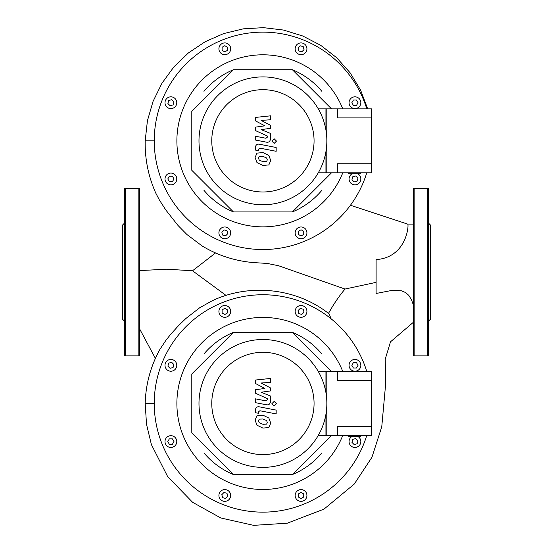 <?xml version="1.0" encoding="UTF-8"?>
<svg xmlns="http://www.w3.org/2000/svg" width="553" height="553" viewBox="0 0 553 553"><rect width="100%" height="100%" fill="white"/><g stroke="black" fill="none" stroke-linecap="round" stroke-linejoin="round"><path stroke-width="0.83" d="M366.777 172.799A108.665 108.665 0 0 1 154.246 140.828A108.665 108.665 0 0 1 366.777 108.865M342.784 172.799A86.026 86.026 0 0 1 197.013 196.128A86.026 86.026 0 0 1 207.617 74.932A86.026 86.026 0 0 1 342.784 108.865M218.912 48.802A5.889 5.889 0 0 1 224.794 42.913A5.889 5.889 0 0 1 230.684 48.802A5.889 5.889 0 0 1 224.794 54.692A5.889 5.889 0 0 1 218.912 48.802M166.723 106.874A5.889 5.889 0 0 1 166.723 98.552A5.889 5.889 0 0 1 175.052 98.552A5.889 5.889 0 0 1 175.052 106.874A5.889 5.889 0 0 1 166.723 106.874M170.884 184.84A5.889 5.889 0 0 1 165.001 178.951A5.889 5.889 0 0 1 170.884 173.068A5.889 5.889 0 0 1 176.773 178.951A5.889 5.889 0 0 1 170.884 184.84M228.956 237.023A5.889 5.889 0 0 1 220.633 237.023A5.889 5.889 0 0 1 220.633 228.7A5.889 5.889 0 0 1 228.956 228.7A5.889 5.889 0 0 1 228.956 237.023M306.922 232.861A5.889 5.889 0 0 1 301.039 238.744A5.889 5.889 0 0 1 295.15 232.861A5.889 5.889 0 0 1 301.039 226.972A5.889 5.889 0 0 1 306.922 232.861M357.611 173.704A5.889 5.889 0 0 1 359.111 183.112A5.889 5.889 0 0 1 350.782 183.112A5.889 5.889 0 0 1 352.282 173.704M354.943 96.823A5.889 5.889 0 0 1 360.833 102.713A5.889 5.889 0 0 1 354.943 108.595A5.889 5.889 0 0 1 349.061 102.713A5.889 5.889 0 0 1 354.943 96.823M296.871 44.641A5.889 5.889 0 0 1 305.201 44.641A5.889 5.889 0 0 1 305.201 52.964A5.889 5.889 0 0 1 296.871 52.964A5.889 5.889 0 0 1 296.871 44.641M331.524 172.799L292.371 211.944L233.463 211.944L191.801 170.289L191.801 111.374L233.463 69.719L292.371 69.719L331.524 108.865M300.238 45.809L303.224 46.611L304.026 49.604L301.841 51.795L298.848 50.994L298.046 48L300.238 45.809M356.491 100.031L358.04 102.713L356.491 105.395L353.395 105.395L351.846 102.713L353.395 100.031L356.491 100.031M357.936 178.149L357.134 181.142L354.141 181.944L351.957 179.753L352.759 176.76L355.745 175.958L357.936 178.149M303.721 234.41L301.039 235.958L298.357 234.41L298.357 231.313L301.039 229.765L303.721 231.313L303.721 234.41M225.596 235.855L222.61 235.053L221.808 232.06L223.993 229.868L226.986 230.67L227.788 233.663L225.596 235.855M169.336 181.633L167.787 178.951L169.336 176.269L172.432 176.269L173.981 178.951L172.432 181.633L169.336 181.633M167.898 103.515L168.7 100.522L171.686 99.72L173.877 101.911L173.075 104.904L170.089 105.706L167.898 103.515M222.112 47.254L224.794 45.705L227.477 47.254L227.477 50.351L224.794 51.899L222.112 50.351L222.112 47.254M203.953 190.308A76.971 76.971 0 0 0 233.463 211.944M292.371 211.944A76.971 76.971 0 0 0 321.881 190.308M321.881 91.356A76.971 76.971 0 0 0 292.371 69.719M233.463 69.719A76.971 76.971 0 0 0 203.953 91.356M139.757 270.583L166.868 269.187L192.52 270.783L215.518 252.963M202.045 245.912L186.955 234.548L178.018 225.472L165.817 210.009L159.354 199.944L155.759 193.059M331.931 307.413L332.332 306.756C336.929 299.387 341.187 293.477 345.107 289.025L376.109 282.362M226.046 295.42L192.52 270.783M345.148 289.095L278.601 265.751L267.272 263.449L253.668 262.585C234.97 261.03 217.606 255.382 201.582 245.629M413.243 304.606L411.467 299.747L408.819 295.406L405.591 292.53L401.409 290.788L392.43 290.311L376.109 293.477L376.109 259.599C406.752 257.511 409.089 224.608 407.706 224.117L350.429 205.253M160.031 349.171L166.045 340.136L170.801 334.199L178.488 325.682L185.856 318.528L199.709 307.731L212.29 300.728C249.7 282.963 296.705 288.078 329.159 313.91L331.095 318.825M328.482 313.392L332.332 306.756M413.243 224.096L407.651 224.096M366.777 435.411A108.665 108.665 0 0 1 154.246 403.448A108.665 108.665 0 0 1 366.777 371.478M342.784 435.411A86.026 86.026 0 0 1 197.013 458.741A86.026 86.026 0 0 1 207.617 337.544A86.026 86.026 0 0 1 342.784 371.478M218.912 311.415A5.889 5.889 0 0 1 224.794 305.533A5.889 5.889 0 0 1 230.684 311.415A5.889 5.889 0 0 1 224.794 317.304A5.889 5.889 0 0 1 218.912 311.415M166.723 369.487A5.889 5.889 0 0 1 166.723 361.164A5.889 5.889 0 0 1 175.052 361.164A5.889 5.889 0 0 1 175.052 369.487A5.889 5.889 0 0 1 166.723 369.487M170.884 447.453A5.889 5.889 0 0 1 165.001 441.564A5.889 5.889 0 0 1 170.884 435.681A5.889 5.889 0 0 1 176.773 441.564A5.889 5.889 0 0 1 170.884 447.453M228.956 499.635A5.889 5.889 0 0 1 220.633 499.635A5.889 5.889 0 0 1 220.633 491.313A5.889 5.889 0 0 1 228.956 491.313A5.889 5.889 0 0 1 228.956 499.635M306.922 495.474A5.889 5.889 0 0 1 301.039 501.364A5.889 5.889 0 0 1 295.15 495.474A5.889 5.889 0 0 1 301.039 489.585A5.889 5.889 0 0 1 306.922 495.474M357.611 436.317A5.889 5.889 0 0 1 359.111 445.725A5.889 5.889 0 0 1 350.782 445.725A5.889 5.889 0 0 1 352.282 436.317M354.943 359.436A5.889 5.889 0 0 1 360.833 365.326A5.889 5.889 0 0 1 354.943 371.208A5.889 5.889 0 0 1 349.061 365.326A5.889 5.889 0 0 1 354.943 359.436M296.871 307.254A5.889 5.889 0 0 1 305.201 307.254A5.889 5.889 0 0 1 305.201 315.576A5.889 5.889 0 0 1 296.871 315.576A5.889 5.889 0 0 1 296.871 307.254M331.524 435.411L292.371 474.557L233.463 474.557L191.801 432.902L191.801 373.987L233.463 332.332L292.371 332.332L331.524 371.478M300.238 308.422L303.224 309.224L304.026 312.217L301.841 314.408L298.848 313.606L298.046 310.613L300.238 308.422M356.491 362.644L358.04 365.326L356.491 368.008L353.395 368.008L351.846 365.326L353.395 362.644L356.491 362.644M357.936 440.762L357.134 443.755L354.141 444.557L351.957 442.365L352.759 439.372L355.745 438.57L357.936 440.762M303.721 497.023L301.039 498.571L298.357 497.023L298.357 493.926L301.039 492.377L303.721 493.926L303.721 497.023M225.596 498.467L222.61 497.665L221.808 494.672L223.993 492.481L226.986 493.283L227.788 496.276L225.596 498.467M169.336 444.246L167.787 441.564L169.336 438.882L172.432 438.882L173.981 441.564L172.432 444.246L169.336 444.246M167.898 366.127L168.7 363.134L171.686 362.333L173.877 364.524L173.075 367.517L170.089 368.319L167.898 366.127M222.112 309.867L224.794 308.318L227.477 309.867L227.477 312.963L224.794 314.512L222.112 312.963L222.112 309.867M203.953 452.921A76.971 76.971 0 0 0 233.463 474.557M292.371 474.557A76.971 76.971 0 0 0 321.881 452.921M321.881 353.968A76.971 76.971 0 0 0 292.371 332.332M233.463 332.332A76.971 76.971 0 0 0 203.953 353.968M138.851 355.904A0.906 0.906 0 0 0 139.757 354.998L139.757 189.278A0.906 0.906 0 0 0 138.851 188.373L138.851 355.904L125.268 355.904A0.906 0.906 0 0 1 124.363 354.998L124.363 189.278A0.906 0.906 0 0 1 125.268 188.373L138.851 188.373M124.363 321.037L122.552 319.226L122.552 225.05L124.363 223.239M413.243 189.278A0.906 0.906 0 0 1 414.149 188.373L414.149 355.904A0.906 0.906 0 0 1 413.243 354.998L413.243 189.278M427.732 188.373A0.906 0.906 0 0 1 428.637 189.278L428.637 354.998A0.906 0.906 0 0 1 427.732 355.904L427.732 188.373L414.149 188.373M428.637 321.037L430.448 319.226L430.448 225.05L428.637 223.239M428.637 217.115L428.637 234.32M428.637 327.162L428.637 354.998M262.917 339.514A63.934 63.934 0 0 0 198.983 403.448A63.934 63.934 0 0 0 262.917 467.375A63.934 63.934 0 0 0 326.851 403.448A63.934 63.934 0 0 0 262.917 339.514M262.917 352.296A51.146 51.146 0 0 1 314.063 403.448A51.146 51.146 0 0 1 262.917 454.594A51.146 51.146 0 0 1 211.771 403.448A51.146 51.146 0 0 1 262.917 352.296M318.286 435.411L326.851 435.411L326.851 371.478L318.286 371.478M262.917 76.902A63.934 63.934 0 0 0 198.983 140.828A63.934 63.934 0 0 0 262.917 204.762A63.934 63.934 0 0 0 326.851 140.828A63.934 63.934 0 0 0 262.917 76.902M262.917 89.683A51.146 51.146 0 0 1 314.063 140.828A51.146 51.146 0 0 1 262.917 191.981A51.146 51.146 0 0 1 211.771 140.828A51.146 51.146 0 0 1 262.917 89.683M318.286 172.799L326.851 172.799L326.851 108.865L318.286 108.865M267.299 422.471L266.629 424.123L262.931 424.289L259.205 422.686L258.534 420.764L259.205 419.139L262.931 418.98L266.629 420.577L267.299 422.471M262.931 415.172L268.855 418.047L270.735 423.135L268.855 427.517L262.931 428.098L256.979 425.216L255.099 420.1L256.979 415.745L262.931 415.172M259.647 406.897L276.161 410.105L276.161 413.914L259.882 410.748L258.5 411.833L258.5 413.298L255.279 412.669L255.279 410.499C255.645 407.52 257.104 406.317 259.647 406.897M274.17 406.013L271.862 403.704L274.17 401.395L276.486 403.704L274.17 406.013M264.866 388.448L255.279 383.388L255.279 380.056L270.555 378.446L270.555 382.379L261.113 383.008L270.555 387.95L270.555 390.93L261.113 392.236L270.555 396.052L270.569 401.105C270.21 404.084 268.758 405.294 266.214 404.727L255.265 402.632L255.265 398.817L265.958 400.87L267.334 399.784L267.334 398.602L255.279 393.114L255.279 389.782L264.866 388.448M267.299 159.852L266.629 161.511L262.931 161.676L259.205 160.073L258.534 158.151L259.205 156.52L262.931 156.368L266.629 157.964L267.299 159.852M262.931 152.559L268.855 155.434L270.735 160.522L268.855 164.905L262.931 165.485L256.979 162.596L255.099 157.487L256.979 153.126L262.931 152.559M259.647 144.278L276.161 147.492L276.161 151.301L259.882 148.135L258.5 149.22L258.5 150.686L255.279 150.057L255.279 147.886C255.645 144.907 257.104 143.704 259.647 144.278M274.17 143.4L271.862 141.091L274.17 138.782L276.486 141.091L274.17 143.4M264.866 125.835L255.279 120.775L255.279 117.443L270.555 115.833L270.555 119.766L261.113 120.395L270.555 125.337L270.555 128.317L261.113 129.623L270.555 133.439L270.569 138.492C270.21 141.471 268.758 142.681 266.214 142.114L255.265 140.013L255.265 136.204L265.958 138.257L267.334 137.172L267.334 135.99L255.279 130.501L255.279 127.169L264.866 125.835M360.584 172.799L360.584 173.704L348.355 173.704L348.355 172.799M371.581 117.92L337.351 117.92L337.351 108.865L371.581 108.865L371.581 172.799L337.351 172.799L337.351 163.743L371.581 163.743M337.351 108.865L325.945 108.865L325.945 130.107M325.945 151.557L325.945 172.799L337.351 172.799M360.584 435.411L360.584 436.317L348.355 436.317L348.355 435.411M371.581 380.533L337.351 380.533L337.351 371.478L371.581 371.478L371.581 435.411L337.351 435.411L337.351 426.356L371.581 426.356M337.351 371.478L325.945 371.478L325.945 392.72M325.945 414.169L325.945 435.411L337.351 435.411M155.863 193.294C148.391 176.601 144.831 159.112 145.19 140.828L154.246 140.828M160.08 349.081C150.692 365.989 145.729 384.114 145.19 403.448L154.246 403.448M125.268 355.904L125.268 188.373M145.19 140.828L147.416 120.768L153.057 101.379L161.953 83.254L173.849 66.941L188.4 52.95L205.17 41.71L223.647 33.588L243.272 28.846L263.422 27.65L283.468 30.056L302.761 35.993L320.678 45.298L336.625 57.671L350.07 72.733L360.542 89.987L367.69 108.865M371.581 134.904L371.581 140.835M139.757 329.153L155.393 358.392M145.19 403.448L146.517 424.296L151.404 444.612L167.656 476.596L192.638 502.324L220.771 517.967L253.64 525.35L287.263 523.2L323.975 509.126L354.273 484.062L371.927 457.31L381.757 426.812L385.6 384.515L385.247 359.118L390.515 341.809L413.243 322.406M427.732 355.904L414.149 355.904"/></g></svg>

